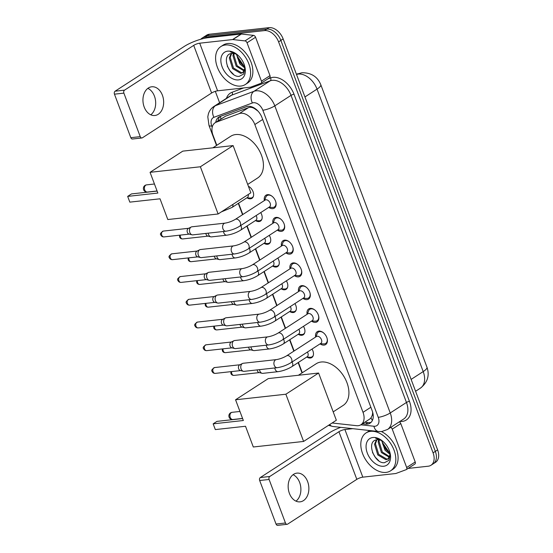 <?xml version="1.0" encoding="UTF-8"?>
<svg xmlns="http://www.w3.org/2000/svg" width="553" height="553" viewBox="0 0 553 553"><rect width="100%" height="100%" fill="white"/><g stroke="black" fill="none" stroke-linecap="round" stroke-linejoin="round"><path stroke-width="0.83" d="M248.401 186.264A7.224 4.77 57.1 0 1 253.288 192.347A7.224 4.77 57.1 0 1 251.961 198.306A7.224 4.77 57.1 0 1 250.509 198.81A7.224 4.77 57.1 0 1 247.011 197.836M260.719 212.601A7.224 4.77 57.1 0 1 260.511 221.048A7.224 4.77 57.1 0 1 259.053 221.553A7.224 4.77 57.1 0 1 255.562 220.585M269.27 235.343A7.224 4.77 57.1 0 1 269.062 243.79A7.224 4.77 57.1 0 1 267.604 244.302A7.224 4.77 57.1 0 1 264.106 243.327M277.813 258.092A7.224 4.77 57.1 0 1 277.606 266.539A7.224 4.77 57.1 0 1 276.154 267.044A7.224 4.77 57.1 0 1 272.657 266.076M286.364 280.834A7.224 4.77 57.1 0 1 286.157 289.281A7.224 4.77 57.1 0 1 284.705 289.793A7.224 4.77 57.1 0 1 281.207 288.818M294.915 303.583A7.224 4.77 57.1 0 1 294.708 312.03A7.224 4.77 57.1 0 1 293.256 312.535A7.224 4.77 57.1 0 1 289.758 311.567M303.466 326.325A7.224 4.77 57.1 0 1 303.258 334.772A7.224 4.77 57.1 0 1 301.8 335.284A7.224 4.77 57.1 0 1 298.302 334.309M312.016 349.074A7.224 4.77 57.1 0 1 311.809 357.521A7.224 4.77 57.1 0 1 310.351 358.026A7.224 4.77 57.1 0 1 306.853 357.051M264.355 200.573A7.68 5.067 57.1 0 1 266 195.195A7.68 5.067 57.1 0 1 267.548 194.656A7.68 5.067 57.1 0 1 275.035 199.951A7.68 5.067 57.1 0 1 274.343 208.094A7.68 5.067 57.1 0 1 272.802 208.633A7.68 5.067 57.1 0 1 268.765 207.389M272.899 223.315A7.68 5.067 57.1 0 1 274.544 217.937A7.68 5.067 57.1 0 1 276.092 217.398A7.68 5.067 57.1 0 1 283.585 222.693A7.68 5.067 57.1 0 1 282.894 230.836A7.68 5.067 57.1 0 1 281.346 231.375A7.68 5.067 57.1 0 1 277.316 230.138M281.449 246.057A7.68 5.067 57.1 0 1 283.095 240.686A7.68 5.067 57.1 0 1 284.643 240.147A7.68 5.067 57.1 0 1 292.136 245.435A7.68 5.067 57.1 0 1 291.445 253.578A7.68 5.067 57.1 0 1 289.896 254.117A7.68 5.067 57.1 0 1 285.866 252.88M290 268.806A7.68 5.067 57.1 0 1 291.645 263.428A7.68 5.067 57.1 0 1 293.194 262.889A7.68 5.067 57.1 0 1 300.687 268.184A7.68 5.067 57.1 0 1 299.996 276.327A7.68 5.067 57.1 0 1 298.447 276.866A7.68 5.067 57.1 0 1 294.417 275.629M298.551 291.549A7.68 5.067 57.1 0 1 300.196 286.171A7.68 5.067 57.1 0 1 301.744 285.631A7.68 5.067 57.1 0 1 309.238 290.926A7.68 5.067 57.1 0 1 308.546 299.069A7.68 5.067 57.1 0 1 306.998 299.608A7.68 5.067 57.1 0 1 302.961 298.371M307.102 314.298A7.68 5.067 57.1 0 1 308.747 308.92A7.68 5.067 57.1 0 1 310.295 308.38A7.68 5.067 57.1 0 1 317.781 313.675A7.68 5.067 57.1 0 1 317.09 321.818A7.68 5.067 57.1 0 1 315.549 322.358A7.68 5.067 57.1 0 1 311.512 321.113M315.645 337.04A7.68 5.067 57.1 0 1 317.291 331.662A7.68 5.067 57.1 0 1 318.839 331.123A7.68 5.067 57.1 0 1 326.332 336.418A7.68 5.067 57.1 0 1 325.641 344.56A7.68 5.067 57.1 0 1 324.093 345.1A7.68 5.067 57.1 0 1 320.063 343.862M332.118 422.99L356.505 425.679A13.542 8.938 -122.9 0 0 358.213 425.686A13.542 8.938 -122.9 0 0 360.943 424.732A13.542 8.938 -122.9 0 0 363.017 412.324L254.843 124.536A13.542 8.938 -122.9 0 0 239.214 113.628L216.237 122.192A13.542 8.938 -122.9 0 0 215.076 122.78A13.542 8.938 -122.9 0 0 213.002 135.188L216.797 145.287M257.822 110.932A4.514 2.979 -122.9 0 0 257.67 110.87L254.947 108.893C252.673 107.358 250.509 106.943 248.47 107.641L225.493 116.206L215.076 122.78M360.943 424.732L369.826 418.987L371.056 417.791L372.176 415.497A4.514 2.979 -122.9 0 0 373.012 413.748M372.632 412.123A13.542 8.938 57.1 0 1 372.176 415.497M257.67 110.87A13.542 8.938 57.1 0 1 258.161 111.298M238.571 203.207L242.815 214.509M247.122 225.956L251.366 237.251M255.666 248.698L259.917 260M264.216 271.44L268.468 282.742M272.767 294.189L277.012 305.491M281.318 316.931L285.562 328.233M289.869 339.68L294.113 350.982M298.413 362.422L302.291 372.736M200.794 39.242A13.542 8.938 57.1 0 1 202.059 38.143A13.542 8.938 57.1 0 1 204.79 37.189L264.528 30.595L266.809 29.122A13.542 8.938 57.1 0 1 280.869 40.397L435.342 451.372A13.542 8.938 57.1 0 1 433.269 463.78A13.542 8.938 57.1 0 0 435.342 451.372L280.869 40.397A13.542 8.938 57.1 0 0 266.809 29.122L207.064 35.717L266.809 29.122L269.083 27.65A13.542 8.938 57.1 0 1 283.15 38.924L437.623 449.9A13.542 8.938 57.1 0 1 435.543 462.308L430.994 465.253A13.542 8.938 57.1 0 1 428.264 466.207L408.1 468.432M202.059 38.143L204.34 36.671A13.542 8.938 57.1 0 1 207.064 35.717A13.542 8.938 57.1 0 0 204.34 36.671L206.615 35.192A13.542 8.938 57.1 0 1 209.345 34.245L269.083 27.65M362.478 423.736L365.657 424.089A13.542 8.938 -122.9 0 0 367.372 424.096A13.542 8.938 -122.9 0 0 370.095 423.149A13.542 8.938 -122.9 0 0 372.176 410.741L261.991 117.602A13.542 8.938 -122.9 0 0 246.362 106.694L219.935 116.545A13.542 8.938 -122.9 0 0 218.774 117.125A13.542 8.938 -122.9 0 0 215.739 122.351M371.153 422.278A13.542 8.938 57.1 0 1 369.646 422.623A13.542 8.938 57.1 0 1 367.939 422.616L364.759 422.264M264.528 30.595A13.542 8.938 57.1 0 1 278.594 41.876L433.068 452.845A13.542 8.938 57.1 0 1 430.994 465.253M219.61 102.761L215.317 91.342M218.013 120.872A13.542 8.938 57.1 0 1 219.997 116.524M370.6 431.34A22.569 14.896 57.1 0 1 392.609 446.893A22.569 14.896 57.1 0 1 390.577 470.817A22.569 14.896 57.1 0 1 386.035 472.4A22.569 14.896 57.1 0 1 364.019 456.847A22.569 14.896 57.1 0 1 366.051 432.923A22.569 14.896 57.1 0 1 370.6 431.34M381.39 431.561A22.569 14.896 57.1 0 1 396.95 450.536A22.569 14.896 57.1 0 1 392.858 469.338L390.577 470.817M382.876 441.349A11.281 7.445 57.1 0 0 377.305 439.759A11.281 7.445 57.1 0 0 377.201 439.773C365.45 440.43 374.25 464.064 384.501 462.674L388.925 460.352L390.245 454.587M383.72 466.241A15.795 10.424 57.1 0 1 367.31 453.087A15.795 10.424 57.1 0 1 372.916 437.499A15.795 10.424 57.1 0 1 381.909 440.554A15.795 10.424 57.1 0 1 390.107 453.225A15.795 10.424 57.1 0 1 383.72 466.241M376.897 439.808L375.446 443.693L378.701 454.345L386.837 459.114L388.455 458.707M376.406 439.898L374.54 444.273L377.796 454.932L385.932 459.702L388.026 459.025L390.211 454.2M379.351 439.863L379.061 441.349L382.317 452.008L389.768 456.778M378.681 439.759L378.155 441.937L381.411 452.589L389.506 457.366M382.351 442.476L385.552 449.147A11.281 7.445 57.1 0 1 382.42 442.794A11.281 7.445 57.1 0 1 382.123 440.9M385.552 449.147L390.107 453.405M381.701 440.679L385.026 450.253L390.204 454.476M389.665 452.893A15.795 10.424 57.1 0 1 382.22 441.778M389.298 452.624L382.351 442.345M382.192 440.782L375.618 438.176L382.469 441.004M366.051 432.923L368.333 431.451A22.569 14.896 57.1 0 1 370.012 430.58M372.48 452.451L375.328 457.283L378.653 460.621M293.069 474.702A14.44 10.3 -96.3 0 1 299.643 482.465A14.44 10.3 -96.3 0 1 295.986 501.142M289.406 493.38A14.44 10.3 83.7 0 0 300.099 501.841A14.44 10.3 83.7 0 0 307.627 481.587A14.44 10.3 83.7 0 0 296.933 473.126A14.44 10.3 83.7 0 0 289.406 493.38M399.266 421.87A2.253 1.486 57.1 0 1 400.787 423.591L392.243 429.121L406.676 467.506L415.213 461.983A2.253 1.486 57.1 0 1 414.868 464.05L406.331 469.573A2.253 1.486 -122.9 0 0 406.676 467.506M400.787 423.591L415.213 461.983M340.696 427.345A18.055 4.258 -20.6 0 0 329.491 432.764L260.318 477.536L269.753 476.492L338.927 431.72A4.514 1.065 159.4 0 1 344.913 429.536L352.731 428.672M287.131 524.306L277.696 525.35A2.253 1.611 -96.3 0 1 276.03 524.03L285.459 522.986A2.253 1.611 83.7 0 0 287.131 524.306A2.253 1.611 83.7 0 0 287.657 524.12L356.823 479.347A4.514 1.065 159.4 0 1 362.816 477.156L395.692 473.527A2.253 1.486 -122.9 0 0 395.955 473.465L406.137 469.67A2.253 1.486 -122.9 0 0 406.331 469.573M269.753 476.492A2.253 1.611 83.7 0 0 269.104 479.465L259.668 480.509L276.03 524.03M259.668 480.509A2.253 1.611 -96.3 0 1 260.318 477.536M269.104 479.465L285.459 522.986M392.243 429.121A2.253 1.486 -122.9 0 0 390.722 427.393M225.382 45A22.569 14.896 57.1 0 1 247.398 60.553A22.569 14.896 57.1 0 1 245.366 84.478A22.569 14.896 57.1 0 1 240.818 86.061A22.569 14.896 57.1 0 1 218.808 70.508A22.569 14.896 57.1 0 1 220.841 46.583A22.569 14.896 57.1 0 1 225.382 45M220.841 46.583L223.115 45.111A22.569 14.896 57.1 0 1 227.663 43.528A22.569 14.896 57.1 0 1 249.673 59.081A22.569 14.896 57.1 0 1 247.64 82.998L245.366 84.478M237.666 55.01A11.281 7.445 57.1 0 0 232.087 53.427A11.281 7.445 57.1 0 0 231.984 53.434C220.232 54.09 229.039 77.724 239.283 76.335L243.714 74.012L245.027 68.247M238.502 79.902A15.795 10.424 57.1 0 1 222.099 66.747A15.795 10.424 57.1 0 1 227.698 51.159A15.795 10.424 57.1 0 1 236.691 54.215A15.795 10.424 57.1 0 1 244.889 66.885A15.795 10.424 57.1 0 1 238.502 79.902M231.686 53.468L230.228 57.353L233.484 68.005L241.62 72.775L243.244 72.367M231.195 53.558L229.329 57.941L232.585 68.593L240.714 73.362L242.808 72.685L244.993 67.86M234.14 53.523L233.843 55.01L237.099 65.669L244.55 70.438M233.463 53.427L232.944 55.597L236.2 66.249L244.288 71.026M237.133 56.136L240.334 62.807A11.281 7.445 57.1 0 1 237.202 56.454A11.281 7.445 57.1 0 1 236.905 54.56M240.334 62.807L244.889 67.065M236.484 54.339L239.815 63.913L244.986 68.137M244.447 66.554A15.795 10.424 57.1 0 1 237.009 55.438M244.08 66.284L237.133 56.005M236.974 54.443L230.401 51.837L237.251 54.664M227.262 66.111L230.11 70.943L233.435 74.282M298.385 375.266L316.178 363.743A24.823 16.383 57.1 0 1 321.182 362.008A24.823 16.383 57.1 0 1 345.39 379.109A24.823 16.383 57.1 0 1 343.157 405.425L333.196 411.867M243.348 420.508L213.161 423.84L215.324 429.584L245.511 426.259L253.302 446.99L303.611 441.439L285.866 394.22L235.557 399.778L243.348 420.508M242.608 418.545L216.976 421.372L213.161 423.84M235.557 399.778L268.288 378.584L318.597 373.033L336.348 420.245L303.611 441.439M285.866 394.22L318.597 373.033M212.891 147.817L230.684 136.294A24.823 16.383 57.1 0 1 235.689 134.552A24.823 16.383 57.1 0 1 259.896 151.66A24.823 16.383 57.1 0 1 257.663 177.976L247.703 184.419M157.854 193.059L127.667 196.391L129.831 202.135L160.017 198.804L167.808 219.541L218.117 213.983L200.373 166.771L150.063 172.322L157.854 193.059M157.114 191.089L131.483 193.916L127.667 196.391M150.063 172.322L182.794 151.135L233.103 145.584L250.855 192.797L218.117 213.983M200.373 166.771L233.103 145.584M320.305 343.703L323.692 343.918A6.767 4.465 -122.9 0 0 324.355 343.904A6.767 4.465 -122.9 0 0 325.717 343.427A6.767 4.465 -122.9 0 0 327.113 338.415M323.505 332.844A6.767 4.465 -122.9 0 0 319.724 331.586A6.767 4.465 -122.9 0 0 318.355 332.063A6.767 4.465 -122.9 0 0 317.083 333.708L315.894 336.881M320.83 343.365A4.065 2.682 -122.9 0 0 321.196 339.058A4.065 2.682 -122.9 0 0 317.235 336.259A4.065 2.682 -122.9 0 0 316.413 336.542L286.585 355.856A4.065 2.682 -122.9 0 1 287.401 355.572A4.065 2.682 -122.9 0 1 291.528 358.717A4.065 2.682 -122.9 0 1 290.996 362.671L320.83 343.365M276.362 359.609A4.065 2.896 -96.3 0 0 274.164 365.063A4.065 2.896 -96.3 0 0 274.247 365.298A4.065 2.896 -96.3 0 0 277.253 367.683L244.115 371.34A4.065 2.896 -96.3 0 1 243.361 371.284A4.065 2.896 -96.3 0 1 241.108 368.962A4.065 2.896 -96.3 0 1 242.276 363.604A4.065 2.896 -96.3 0 1 242.504 363.48A4.065 2.896 -96.3 0 1 243.223 363.266L276.362 359.609C279.846 359.042 283.247 357.791 286.585 355.856M243.361 371.284L240.306 370.524A2.931 2.094 -96.3 0 1 238.675 368.844A2.931 2.094 -96.3 0 1 239.518 364.98A2.931 2.094 -96.3 0 1 239.684 364.883A2.931 2.094 -96.3 0 1 239.857 364.814M311.761 320.954L315.148 321.169A6.767 4.465 -122.9 0 0 315.804 321.155A6.767 4.465 -122.9 0 0 317.166 320.685A6.767 4.465 -122.9 0 0 318.563 315.673M314.954 310.095A6.767 4.465 -122.9 0 0 311.173 308.844A6.767 4.465 -122.9 0 0 309.811 309.314A6.767 4.465 -122.9 0 0 308.533 310.959L307.344 314.139M312.279 320.622A4.065 2.682 -122.9 0 0 312.645 316.316A4.065 2.682 -122.9 0 0 308.685 313.516A4.065 2.682 -122.9 0 0 307.862 313.8L278.035 333.106A4.065 2.682 -122.9 0 1 278.85 332.823A4.065 2.682 -122.9 0 1 282.977 335.975A4.065 2.682 -122.9 0 1 282.445 339.929L312.279 320.622M267.811 336.86A4.065 2.896 -96.3 0 0 265.613 342.321A4.065 2.896 -96.3 0 0 265.696 342.556A4.065 2.896 -96.3 0 0 268.703 344.934L235.564 348.59A4.065 2.896 -96.3 0 1 234.818 348.542A4.065 2.896 -96.3 0 1 232.557 346.213A4.065 2.896 -96.3 0 1 233.725 340.862A4.065 2.896 -96.3 0 1 233.954 340.731A4.065 2.896 -96.3 0 1 234.672 340.517L267.811 336.86C271.295 336.293 274.703 335.042 278.035 333.106M234.818 348.542L231.755 347.782A2.931 2.094 -96.3 0 1 230.124 346.102A2.931 2.094 -96.3 0 1 230.967 342.231A2.931 2.094 -96.3 0 1 231.133 342.141A2.931 2.094 -96.3 0 1 231.306 342.065M303.21 298.212L306.597 298.426A6.767 4.465 -122.9 0 0 307.254 298.413A6.767 4.465 -122.9 0 0 308.615 297.936A6.767 4.465 -122.9 0 0 310.012 292.924M306.403 287.353A6.767 4.465 -122.9 0 0 302.622 286.095A6.767 4.465 -122.9 0 0 301.261 286.572A6.767 4.465 -122.9 0 0 299.989 288.217L298.793 291.39M303.728 297.873A4.065 2.682 -122.9 0 0 304.095 293.567A4.065 2.682 -122.9 0 0 300.134 290.767A4.065 2.682 -122.9 0 0 299.318 291.058L269.484 310.364A4.065 2.682 -122.9 0 1 270.299 310.081A4.065 2.682 -122.9 0 1 274.426 313.233A4.065 2.682 -122.9 0 1 273.901 317.187L303.728 297.873M259.26 314.118A4.065 2.896 -96.3 0 0 257.062 319.579A4.065 2.896 -96.3 0 0 257.145 319.814A4.065 2.896 -96.3 0 0 260.152 322.192L227.013 325.848A4.065 2.896 -96.3 0 1 226.267 325.793A4.065 2.896 -96.3 0 1 224.006 323.47A4.065 2.896 -96.3 0 1 225.182 318.113A4.065 2.896 -96.3 0 1 225.403 317.989A4.065 2.896 -96.3 0 1 226.122 317.775L259.26 314.118C262.744 313.551 266.152 312.3 269.484 310.364M226.267 325.793L223.205 325.04A2.931 2.094 -96.3 0 1 221.573 323.353A2.931 2.094 -96.3 0 1 222.424 319.489A2.931 2.094 -96.3 0 1 222.583 319.399A2.931 2.094 -96.3 0 1 222.755 319.323M294.659 275.47L298.046 275.684A6.767 4.465 -122.9 0 0 298.703 275.671A6.767 4.465 -122.9 0 0 300.065 275.194A6.767 4.465 -122.9 0 0 301.461 270.182M297.853 264.604A6.767 4.465 -122.9 0 0 294.072 263.352A6.767 4.465 -122.9 0 0 292.71 263.822A6.767 4.465 -122.9 0 0 291.438 265.468L290.242 268.647M295.178 275.131A4.065 2.682 -122.9 0 0 295.544 270.825A4.065 2.682 -122.9 0 0 291.583 268.025A4.065 2.682 -122.9 0 0 290.767 268.309L260.933 287.615A4.065 2.682 -122.9 0 1 261.756 287.332A4.065 2.682 -122.9 0 1 265.875 290.484A4.065 2.682 -122.9 0 1 265.35 294.438L295.178 275.131M250.716 291.369A4.065 2.896 -96.3 0 0 248.518 296.83A4.065 2.896 -96.3 0 0 248.601 297.065A4.065 2.896 -96.3 0 0 251.608 299.443L218.463 303.106A4.065 2.896 -96.3 0 1 217.716 303.051A4.065 2.896 -96.3 0 1 215.456 300.721A4.065 2.896 -96.3 0 1 216.631 295.371A4.065 2.896 -96.3 0 1 216.852 295.24A4.065 2.896 -96.3 0 1 217.571 295.026L250.716 291.369C254.193 290.802 257.601 289.558 260.933 287.615M217.716 303.051L214.654 302.291A2.931 2.094 -96.3 0 1 213.023 300.611A2.931 2.094 -96.3 0 1 213.873 296.747A2.931 2.094 -96.3 0 1 214.032 296.65A2.931 2.094 -96.3 0 1 214.205 296.574M286.108 252.721L289.495 252.935A6.767 4.465 -122.9 0 0 290.152 252.921A6.767 4.465 -122.9 0 0 291.521 252.445A6.767 4.465 -122.9 0 0 292.91 247.433M289.302 241.861A6.767 4.465 -122.9 0 0 285.528 240.603A6.767 4.465 -122.9 0 0 284.159 241.08A6.767 4.465 -122.9 0 0 282.887 242.726L281.698 245.898M286.634 252.382A4.065 2.682 -122.9 0 0 287 248.076A4.065 2.682 -122.9 0 0 283.032 245.283A4.065 2.682 -122.9 0 0 282.217 245.567L252.382 264.873A4.065 2.682 -122.9 0 1 253.205 264.59A4.065 2.682 -122.9 0 1 257.332 267.742A4.065 2.682 -122.9 0 1 256.799 271.696L286.634 252.382M242.166 268.627A4.065 2.896 -96.3 0 0 239.967 274.088A4.065 2.896 -96.3 0 0 240.05 274.323A4.065 2.896 -96.3 0 0 243.057 276.7L209.912 280.357A4.065 2.896 -96.3 0 1 209.165 280.309A4.065 2.896 -96.3 0 1 206.905 277.979A4.065 2.896 -96.3 0 1 208.08 272.622A4.065 2.896 -96.3 0 1 208.308 272.498A4.065 2.896 -96.3 0 1 209.02 272.283L242.166 268.627C245.643 268.06 249.05 266.809 252.382 264.873M209.165 280.309L206.11 279.548A2.931 2.094 -96.3 0 1 204.472 277.862A2.931 2.094 -96.3 0 1 205.322 273.998A2.931 2.094 -96.3 0 1 205.481 273.908A2.931 2.094 -96.3 0 1 205.654 273.832M277.565 229.979L280.945 230.193A6.767 4.465 -122.9 0 0 281.608 230.179A6.767 4.465 -122.9 0 0 282.97 229.702A6.767 4.465 -122.9 0 0 284.366 224.691M280.758 219.112A6.767 4.465 -122.9 0 0 276.977 217.861A6.767 4.465 -122.9 0 0 275.615 218.338A6.767 4.465 -122.9 0 0 274.336 219.976L273.147 223.156M278.083 229.64A4.065 2.682 -122.9 0 0 278.449 225.334A4.065 2.682 -122.9 0 0 274.488 222.534A4.065 2.682 -122.9 0 0 273.666 222.818L243.838 242.131A4.065 2.682 -122.9 0 1 244.654 241.841A4.065 2.682 -122.9 0 1 248.781 244.993A4.065 2.682 -122.9 0 1 248.249 248.947L278.083 229.64M233.615 245.878A4.065 2.896 -96.3 0 0 231.417 251.339A4.065 2.896 -96.3 0 0 231.5 251.574A4.065 2.896 -96.3 0 0 234.507 253.958L201.368 257.615A4.065 2.896 -96.3 0 1 200.615 257.56A4.065 2.896 -96.3 0 1 198.361 255.23A4.065 2.896 -96.3 0 1 199.529 249.88A4.065 2.896 -96.3 0 1 199.757 249.749A4.065 2.896 -96.3 0 1 200.476 249.534L233.615 245.878C237.099 245.318 240.5 244.067 243.838 242.131M200.615 257.56L197.559 256.799A2.931 2.094 -96.3 0 1 195.928 255.12A2.931 2.094 -96.3 0 1 196.771 251.256A2.931 2.094 -96.3 0 1 196.937 251.159A2.931 2.094 -96.3 0 1 197.11 251.09M269.014 207.23L272.401 207.444A6.767 4.465 -122.9 0 0 273.058 207.43A6.767 4.465 -122.9 0 0 274.419 206.96A6.767 4.465 -122.9 0 0 275.816 201.942M272.207 196.37A6.767 4.465 -122.9 0 0 268.426 195.112A6.767 4.465 -122.9 0 0 267.064 195.589A6.767 4.465 -122.9 0 0 265.786 197.234L264.597 200.414M269.532 206.891A4.065 2.682 -122.9 0 0 269.899 202.592A4.065 2.682 -122.9 0 0 265.938 199.792A4.065 2.682 -122.9 0 0 265.115 200.075L235.288 219.382A4.065 2.682 -122.9 0 1 236.103 219.099A4.065 2.682 -122.9 0 1 240.23 222.251A4.065 2.682 -122.9 0 1 239.698 226.205L269.532 206.891M225.064 223.136A4.065 2.896 -96.3 0 0 222.866 228.596A4.065 2.896 -96.3 0 0 222.949 228.831A4.065 2.896 -96.3 0 0 225.956 231.209L192.817 234.866A4.065 2.896 -96.3 0 1 192.071 234.818A4.065 2.896 -96.3 0 1 189.81 232.488A4.065 2.896 -96.3 0 1 190.979 227.138A4.065 2.896 -96.3 0 1 191.207 227.006A4.065 2.896 -96.3 0 1 191.926 226.792L225.064 223.136C228.548 222.569 231.956 221.318 235.288 219.382M192.071 234.818L189.008 234.057A2.931 2.094 -96.3 0 1 187.377 232.378A2.931 2.094 -96.3 0 1 188.22 228.507A2.931 2.094 -96.3 0 1 188.386 228.417A2.931 2.094 -96.3 0 1 188.559 228.341M306.721 357.044L310.109 357.259A6.767 4.465 -122.9 0 0 310.765 357.245A6.767 4.465 -122.9 0 0 312.134 356.775A6.767 4.465 -122.9 0 0 313.274 355.434M274.806 367.952A4.065 2.896 -96.3 0 0 275.041 369.051A4.065 2.896 -96.3 0 0 275.124 369.286A4.065 2.896 -96.3 0 0 278.131 371.664C282.949 370.945 287.532 369.273 291.873 366.66L307.247 356.713A4.065 2.682 -122.9 0 0 307.413 352.047M278.131 371.664L262.848 373.351A4.065 2.896 -96.3 0 1 262.101 373.303A4.065 2.896 -96.3 0 1 259.841 370.973A4.065 2.896 -96.3 0 1 259.523 369.639M262.101 373.303L259.039 372.542A2.931 2.094 -96.3 0 1 257.408 370.856A2.931 2.094 -96.3 0 1 257.18 369.895M298.171 334.302L301.558 334.517A6.767 4.465 -122.9 0 0 302.214 334.503A6.767 4.465 -122.9 0 0 303.583 334.026A6.767 4.465 -122.9 0 0 304.724 332.685M266.256 345.203A4.065 2.896 -96.3 0 0 266.491 346.302A4.065 2.896 -96.3 0 0 266.574 346.537A4.065 2.896 -96.3 0 0 269.581 348.922C274.399 348.196 278.982 346.531 283.323 343.911L298.696 333.964A4.065 2.682 -122.9 0 0 298.862 329.305M269.581 348.922L254.297 350.609A4.065 2.896 -96.3 0 1 253.551 350.554A4.065 2.896 -96.3 0 1 251.29 348.224A4.065 2.896 -96.3 0 1 250.972 346.89M253.551 350.554L250.488 349.793A2.931 2.094 -96.3 0 1 248.857 348.114A2.931 2.094 -96.3 0 1 248.629 347.153M289.627 311.553L293.014 311.768A6.767 4.465 -122.9 0 0 293.671 311.754A6.767 4.465 -122.9 0 0 295.032 311.284A6.767 4.465 -122.9 0 0 296.18 309.943M257.705 322.461A4.065 2.896 -96.3 0 0 257.94 323.56A4.065 2.896 -96.3 0 0 258.023 323.795A4.065 2.896 -96.3 0 0 261.03 326.173C265.848 325.454 270.431 323.788 274.772 321.169L290.145 311.221A4.065 2.682 -122.9 0 0 290.318 306.556M261.03 326.173L245.746 327.86A4.065 2.896 -96.3 0 1 245 327.811A4.065 2.896 -96.3 0 1 242.739 325.482A4.065 2.896 -96.3 0 1 242.421 324.148M245 327.811L241.938 327.051A2.931 2.094 -96.3 0 1 240.306 325.371A2.931 2.094 -96.3 0 1 240.078 324.404M281.076 288.811L284.463 289.025A6.767 4.465 -122.9 0 0 285.12 289.012A6.767 4.465 -122.9 0 0 286.482 288.535A6.767 4.465 -122.9 0 0 287.629 287.194M249.154 299.719A4.065 2.896 -96.3 0 0 249.389 300.818A4.065 2.896 -96.3 0 0 249.472 301.053A4.065 2.896 -96.3 0 0 252.479 303.431C257.304 302.712 261.88 301.039 266.221 298.426L281.595 288.472A4.065 2.682 -122.9 0 0 281.767 283.813M252.479 303.431L237.202 305.118A4.065 2.896 -96.3 0 1 236.449 305.062A4.065 2.896 -96.3 0 1 234.189 302.74A4.065 2.896 -96.3 0 1 233.878 301.399M236.449 305.062L233.394 304.302A2.931 2.094 -96.3 0 1 231.762 302.622A2.931 2.094 -96.3 0 1 231.527 301.661M272.525 266.069L275.912 266.283A6.767 4.465 -122.9 0 0 276.569 266.269A6.767 4.465 -122.9 0 0 277.931 265.793A6.767 4.465 -122.9 0 0 279.078 264.452M240.603 276.97A4.065 2.896 -96.3 0 0 240.838 278.069A4.065 2.896 -96.3 0 0 240.921 278.304A4.065 2.896 -96.3 0 0 243.928 280.682C248.753 279.963 253.336 278.297 257.677 275.677L273.044 265.73A4.065 2.682 -122.9 0 0 273.217 261.064M243.928 280.682L228.652 282.369A4.065 2.896 -96.3 0 1 227.905 282.32A4.065 2.896 -96.3 0 1 225.645 279.991A4.065 2.896 -96.3 0 1 225.327 278.657M227.905 282.32L224.843 281.56A2.931 2.094 -96.3 0 1 223.212 279.88A2.931 2.094 -96.3 0 1 222.983 278.912M263.975 243.32L267.362 243.534A6.767 4.465 -122.9 0 0 268.018 243.52A6.767 4.465 -122.9 0 0 269.387 243.044A6.767 4.465 -122.9 0 0 270.528 241.709M232.06 254.228A4.065 2.896 -96.3 0 0 232.295 255.327A4.065 2.896 -96.3 0 0 232.378 255.562A4.065 2.896 -96.3 0 0 235.384 257.94C240.202 257.221 244.785 255.548 249.126 252.935L264.5 242.981A4.065 2.682 -122.9 0 0 264.666 238.322M235.384 257.94L220.101 259.627A4.065 2.896 -96.3 0 1 219.354 259.571A4.065 2.896 -96.3 0 1 217.094 257.249A4.065 2.896 -96.3 0 1 216.776 255.915M219.354 259.571L216.292 258.811A2.931 2.094 -96.3 0 1 214.661 257.131A2.931 2.094 -96.3 0 1 214.433 256.17M255.424 220.578L258.811 220.792A6.767 4.465 -122.9 0 0 259.468 220.778A6.767 4.465 -122.9 0 0 260.836 220.301A6.767 4.465 -122.9 0 0 261.977 218.96M223.509 231.479A4.065 2.896 -96.3 0 0 223.744 232.578A4.065 2.896 -96.3 0 0 223.827 232.813A4.065 2.896 -96.3 0 0 226.834 235.191C231.652 234.472 236.235 232.806 240.576 230.186L255.949 220.239A4.065 2.682 -122.9 0 0 256.115 215.58M226.834 235.191L211.55 236.878A4.065 2.896 -96.3 0 1 210.804 236.829A4.065 2.896 -96.3 0 1 208.543 234.5A4.065 2.896 -96.3 0 1 208.225 233.166M210.804 236.829L207.741 236.069A2.931 2.094 -96.3 0 1 206.11 234.389A2.931 2.094 -96.3 0 1 205.882 233.428M246.88 197.829L250.267 198.043A6.767 4.465 -122.9 0 0 250.924 198.029A6.767 4.465 -122.9 0 0 252.286 197.552A6.767 4.465 -122.9 0 0 253.433 196.218M221.373 211.882L232.025 207.444L247.398 197.49A4.065 2.682 -122.9 0 0 248.235 194.49M147.851 88.362A14.44 10.3 -96.3 0 1 154.432 96.125A14.44 10.3 -96.3 0 1 150.769 114.803M144.195 107.04A14.44 10.3 83.7 0 0 154.888 115.501A14.44 10.3 83.7 0 0 162.409 95.247A14.44 10.3 83.7 0 0 151.716 86.786A14.44 10.3 83.7 0 0 144.195 107.04M247.032 42.781A2.253 1.486 -122.9 0 0 244.972 40.901L232.861 39.567A2.253 1.486 -122.9 0 0 232.578 39.567L241.122 34.037A2.253 1.486 57.1 0 1 241.405 34.037L253.509 35.371A2.253 1.486 57.1 0 1 255.569 37.251L247.032 42.781L261.458 81.167L269.995 75.643A2.253 1.486 57.1 0 1 269.65 77.71L261.113 83.233A2.253 1.486 -122.9 0 0 261.458 81.167M255.569 37.251L269.995 75.643M241.122 34.037L208.239 37.666A18.055 4.258 -20.6 0 0 184.28 46.424L115.107 91.197L124.536 90.153L193.709 45.381A4.514 1.065 159.4 0 1 199.702 43.196L232.578 39.567M141.914 137.967L132.485 139.01A2.253 1.611 -96.3 0 1 130.812 137.69L140.248 136.646A2.253 1.611 83.7 0 0 141.914 137.967A2.253 1.611 83.7 0 0 142.439 137.78L211.612 93.008A4.514 1.065 159.4 0 1 217.599 90.816L250.481 87.187A2.253 1.486 -122.9 0 0 250.744 87.125L260.919 83.33A2.253 1.486 -122.9 0 0 261.113 83.233M124.536 90.153A2.253 1.611 83.7 0 0 123.886 93.125L114.457 94.169L130.812 137.69M114.457 94.169A2.253 1.611 -96.3 0 1 115.107 91.197M123.886 93.125L140.248 136.646M254.739 108.312A13.542 10.065 69.6 0 0 254.947 108.893M371.056 417.791A13.542 8.959 96.3 0 0 372.397 420.439M220.516 116.33A13.542 10.065 69.6 0 0 220.924 118.992M370.863 407.25L363.017 412.324M225.493 116.206L216.237 122.192M248.47 107.641L239.214 113.628M262.689 119.462L254.843 124.536M296.429 74.261L301.945 72.747C311.221 72.65 317.512 76.653 320.809 84.768A15.795 3.726 159.4 0 1 317.028 89.116A18.055 11.917 -122.9 0 0 298.281 74.081A18.055 11.917 -122.9 0 0 296.505 74.461M297.901 73.708A15.795 11.744 69.6 0 0 296.477 74.392M411.121 379.399L423.204 371.581A15.795 3.726 -20.6 0 0 426.985 367.24C429.764 375.515 427.58 382.476 420.432 388.123A18.055 11.917 -122.9 0 0 423.204 371.581L317.028 89.116L304.952 96.934M283.15 38.924L278.594 41.876M437.623 449.9L433.068 452.845M209.345 34.245L204.79 37.189M360.846 424.794L373.911 426.239A9.028 5.959 -122.9 0 0 375.052 426.245A9.028 5.959 -122.9 0 0 378.252 417.335L262.827 110.234A9.028 5.959 -122.9 0 0 253.447 102.72A9.028 5.959 -122.9 0 0 252.403 102.962L213.914 117.319A9.028 5.959 -122.9 0 0 211.758 125.973L212.2 127.155M213.914 117.319A9.028 6.712 69.6 0 1 215.476 105.664L253.965 91.314A18.055 11.917 57.1 0 1 256.053 90.823A18.055 11.917 57.1 0 1 274.806 105.858L390.238 412.96A18.055 11.917 57.1 0 1 387.466 429.501L403.697 419.001A18.055 11.917 -122.9 0 0 406.462 402.46L291.03 95.358A18.055 11.917 -122.9 0 0 272.283 80.323A18.055 11.917 -122.9 0 0 270.189 80.814L231.7 95.164A18.055 11.917 -122.9 0 0 230.159 95.939L213.928 106.439A18.055 11.917 57.1 0 1 215.476 105.664L231.7 95.164A2.253 1.68 -110.4 0 0 232.094 92.247L243.638 87.948M267.7 78.975L270.583 77.897A20.309 13.403 57.1 0 1 294.023 94.259L409.455 401.36A2.253 0.532 -20.6 0 0 406.462 402.46L390.238 412.96A9.028 2.129 159.4 0 1 378.252 417.335M270.583 77.897A2.253 1.68 -110.4 0 1 270.189 80.814L253.965 91.314A9.028 6.712 69.6 0 0 252.403 102.962M409.455 401.36A20.309 13.403 57.1 0 1 402.252 421.4A20.309 13.403 57.1 0 1 399.964 421.414M226.426 98.358A20.309 13.403 57.1 0 1 232.094 92.247M262.827 110.234A9.028 2.129 159.4 0 0 274.806 105.858L291.03 95.358A2.253 0.532 -20.6 0 1 294.023 94.259M211.758 125.973A9.028 2.129 159.4 0 1 208.999 125.469L216.52 145.467M329.678 424.566A9.028 5.972 96.3 0 0 332.837 426.474L378.618 431.527A9.028 5.972 96.3 0 1 373.911 426.239M367.939 422.616L365.657 424.089M338.927 431.72L356.823 479.347M344.913 429.536L362.816 477.156M230.221 417.384A3.608 2.578 83.7 0 0 232.896 419.499A3.608 3.608 0 0 1 229.115 417.183A3.608 3.608 0 0 1 232.101 412.324A3.608 2.578 83.7 0 0 231.265 412.628A3.608 2.578 83.7 0 0 230.221 417.384M144.727 189.935A3.608 2.578 83.7 0 0 147.402 192.05A3.608 3.608 0 0 1 143.621 189.727A3.608 3.608 0 0 1 146.607 184.868A3.608 2.578 83.7 0 0 145.771 185.172A3.608 2.578 83.7 0 0 144.727 189.935M214.605 367.558C211.93 369.231 211.122 370.545 212.179 371.505C212.718 372.777 213.741 373.406 215.248 373.386A2.931 2.094 -96.3 0 1 213.078 371.671A2.931 2.094 -96.3 0 1 214.605 367.558L239.933 364.759M212.179 371.505A2.931 0.691 -20.6 0 0 213.078 371.671M206.055 344.809C203.38 346.482 202.571 347.796 203.628 348.763C204.168 350.035 205.191 350.657 206.698 350.643A2.931 2.094 -96.3 0 1 204.527 348.922A2.931 2.094 -96.3 0 1 206.055 344.809L231.382 342.017M203.628 348.763A2.931 0.691 -20.6 0 0 204.527 348.922M197.504 322.067C194.829 323.74 194.02 325.053 195.085 326.014C195.617 327.286 196.64 327.915 198.154 327.901A2.931 2.094 -96.3 0 1 195.976 326.18A2.931 2.094 -96.3 0 1 197.504 322.067L222.831 319.275M195.085 326.014A2.931 0.691 -20.6 0 0 195.976 326.18M188.96 299.318C186.278 300.991 185.469 302.311 186.534 303.272C187.066 304.544 188.089 305.166 189.603 305.152A2.931 2.094 -96.3 0 1 187.426 303.438A2.931 2.094 -96.3 0 1 188.96 299.318L214.281 296.526M186.534 303.272A2.931 0.691 -20.6 0 0 187.426 303.438M180.409 276.576C177.727 278.249 176.925 279.562 177.983 280.523C178.522 281.795 179.545 282.424 181.052 282.41A2.931 2.094 -96.3 0 1 178.882 280.689A2.931 2.094 -96.3 0 1 180.409 276.576L205.737 273.783M177.983 280.523A2.931 0.691 -20.6 0 0 178.882 280.689M171.859 253.834C169.183 255.5 168.375 256.82 169.432 257.781C169.971 259.053 170.995 259.682 172.501 259.661A2.931 2.094 -96.3 0 1 170.331 257.947A2.931 2.094 -96.3 0 1 171.859 253.834L197.186 251.034M169.432 257.781A2.931 0.691 -20.6 0 0 170.331 257.947M163.308 231.085C160.633 232.758 159.824 234.071 160.888 235.032C161.421 236.304 162.444 236.933 163.951 236.919A2.931 2.094 -96.3 0 1 161.78 235.198A2.931 2.094 -96.3 0 1 163.308 231.085L188.635 228.292M160.888 235.032A2.931 0.691 -20.6 0 0 161.78 235.198M230.843 371.664L230.919 373.517C231.451 374.789 232.474 375.418 233.981 375.404A2.931 2.094 -96.3 0 1 231.811 373.683A2.931 2.094 -96.3 0 1 231.617 371.581M230.919 373.517A2.931 0.691 -20.6 0 0 231.811 373.683M291.873 366.66A4.065 2.682 -122.9 0 0 292.399 362.706A4.065 2.682 -122.9 0 0 292.046 361.994M222.299 348.922L222.368 350.775C222.9 352.047 223.924 352.676 225.437 352.655A2.931 2.094 -96.3 0 1 223.26 350.941A2.931 2.094 -96.3 0 1 223.066 348.839M222.368 350.775A2.931 0.691 -20.6 0 0 223.26 350.941M283.323 343.911A4.065 2.682 -122.9 0 0 283.855 339.957A4.065 2.682 -122.9 0 0 283.495 339.252M213.748 326.18L213.817 328.026C214.357 329.298 215.38 329.927 216.887 329.913A2.931 2.094 -96.3 0 1 214.716 328.192A2.931 2.094 -96.3 0 1 214.516 326.09M213.817 328.026A2.931 0.691 -20.6 0 0 214.716 328.192M274.772 321.169A4.065 2.682 -122.9 0 0 275.304 317.215A4.065 2.682 -122.9 0 0 274.945 316.51M205.198 303.431L205.267 305.284C205.806 306.556 206.829 307.185 208.336 307.164A2.931 2.094 -96.3 0 1 206.165 305.45A2.931 2.094 -96.3 0 1 205.972 303.348M205.267 305.284A2.931 0.691 -20.6 0 0 206.165 305.45M266.221 298.426A4.065 2.682 -122.9 0 0 266.753 294.473A4.065 2.682 -122.9 0 0 266.394 293.761M196.647 280.689L196.716 282.535C197.255 283.807 198.278 284.436 199.785 284.422A2.931 2.094 -96.3 0 1 197.615 282.701A2.931 2.094 -96.3 0 1 197.421 280.599M196.716 282.535A2.931 0.691 -20.6 0 0 197.615 282.701M257.677 275.677A4.065 2.682 -122.9 0 0 258.203 271.723A4.065 2.682 -122.9 0 0 257.843 271.018M188.096 257.94L188.172 259.792C188.704 261.064 189.727 261.693 191.234 261.673A2.931 2.094 -96.3 0 1 189.064 259.958A2.931 2.094 -96.3 0 1 188.87 257.857M188.172 259.792A2.931 0.691 -20.6 0 0 189.064 259.958M249.126 252.935A4.065 2.682 -122.9 0 0 249.652 248.981A4.065 2.682 -122.9 0 0 249.299 248.269M179.552 235.198L179.621 237.05C180.154 238.322 181.177 238.944 182.69 238.931A2.931 2.094 -96.3 0 1 180.513 237.209A2.931 2.094 -96.3 0 1 180.319 235.108M179.621 237.05A2.931 0.691 -20.6 0 0 180.513 237.209M240.576 230.186A4.065 2.682 -122.9 0 0 241.108 226.232A4.065 2.682 -122.9 0 0 240.749 225.527M232.025 207.444A4.065 2.682 -122.9 0 0 232.861 204.437M193.709 45.381L211.612 93.008M199.702 43.196L217.599 90.816M241.405 34.037L232.861 39.567M244.972 40.901L253.509 35.371M320.809 84.768L426.985 367.24M420.432 388.123L415.586 391.268M378.618 431.527L381.736 431.534L387.466 429.501M213.928 106.439C211.205 108.257 209.359 110.759 208.377 113.946L207.804 116.821L208.999 125.469M238.288 203.386L242.539 214.688M246.838 226.136L251.09 237.437M255.389 248.878L259.64 260.18M263.94 271.627L268.184 282.922M272.491 294.369L276.735 305.671M281.035 317.111L285.286 328.413M289.585 339.86L293.837 351.162M298.136 362.602L302.014 372.916M328.482 425.34L332.837 426.474M242.567 418.434L232.896 419.499M239.947 411.46L232.101 412.324M157.073 190.979L147.402 192.05M154.453 184.004L146.607 184.868M325.717 343.427L327.162 342.494M239.684 364.883L242.504 363.48M318.355 332.063L319.8 331.129M277.253 367.683C282.071 366.964 286.654 365.291 290.996 362.671M215.248 373.386L240.576 370.593M317.166 320.685L318.611 319.752M231.133 342.141L233.954 340.731M309.811 309.314L311.249 308.38M268.703 344.934C273.528 344.215 278.104 342.549 282.445 339.929M206.698 350.643L232.025 347.851M308.615 297.936L310.06 297.002M222.583 319.399L225.403 317.989M301.261 286.572L302.705 285.638M260.152 322.192C264.977 321.473 269.56 319.8 273.901 317.187M198.154 327.901L223.474 325.102M300.065 275.194L301.509 274.26M214.032 296.65L216.852 295.24M292.71 263.822L294.155 262.889M251.608 299.443C256.426 298.724 261.009 297.058 265.35 294.438M189.603 305.152L214.93 302.36M291.521 252.445L292.959 251.511M205.481 273.908L208.308 272.498M284.159 241.08L285.604 240.147M243.057 276.7C247.875 275.982 252.458 274.309 256.799 271.696M181.052 282.41L206.38 279.611M282.97 229.702L284.415 228.769M196.937 251.159L199.757 249.749M275.615 218.338L277.053 217.405M234.507 253.958C239.325 253.233 243.908 251.567 248.249 248.947M172.501 259.661L197.829 256.869M274.419 206.96L275.864 206.02M188.386 228.417L191.207 227.006M267.064 195.589L268.502 194.656M225.956 231.209C230.781 230.49 235.357 228.818 239.698 226.205M163.951 236.919L189.278 234.119M312.134 356.775L312.957 356.236M233.981 375.404L259.309 372.604M303.583 334.026L304.406 333.494M225.437 352.655L250.758 349.862M295.032 311.284L295.855 310.751M216.887 329.913L242.214 327.113M286.482 288.535L287.304 288.002M208.336 307.164L233.663 304.371M277.931 265.793L278.753 265.26M199.785 284.422L225.112 281.629M269.387 243.044L270.21 242.511M191.234 261.673L216.562 258.88M260.836 220.301L261.659 219.769M182.69 238.931L208.011 236.138M252.286 197.552L253.108 197.02"/></g></svg>
